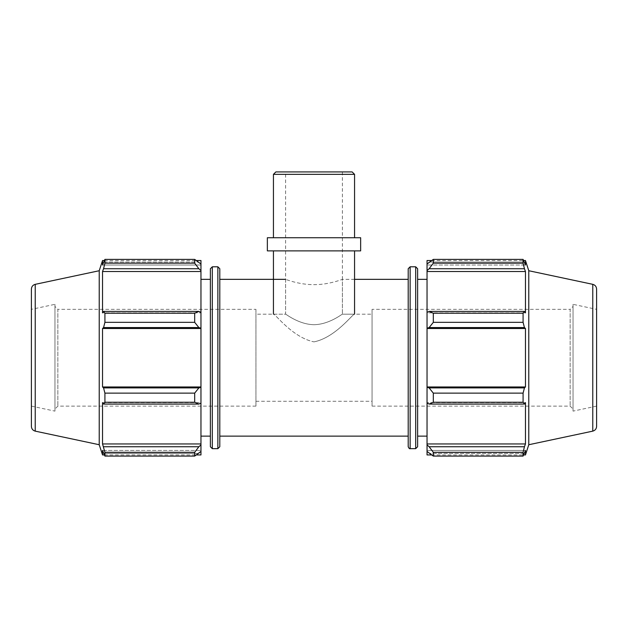 <?xml version="1.0" encoding="UTF-8"?>
<svg xmlns="http://www.w3.org/2000/svg" width="628" height="628" viewBox="0 0 628 628"><rect width="100%" height="100%" fill="white"/><g stroke="black" fill="none" stroke-linecap="round" stroke-linejoin="round"><path stroke-width="0.47" stroke-dasharray="3.14 2.35" d="M354.561 279.342L342.393 279.342C342.684 279.162 329.276 284.743 314 284.665C298.724 284.743 285.316 279.162 285.607 279.342C285.316 279.162 298.724 284.743 314 284.665C329.276 284.743 342.684 279.162 342.393 279.342L342.393 314.181C342.401 313.725 329.472 324.456 314 324.707C298.528 324.456 285.599 313.725 285.607 314.181C285.599 313.725 298.528 324.456 314 324.707C329.472 324.456 342.401 313.725 342.393 314.181C342.401 313.725 329.472 324.456 314 324.707C298.528 324.456 285.599 313.725 285.607 314.181C285.599 313.725 298.528 324.456 314 324.707C329.472 324.456 342.401 313.725 342.393 314.181L372.066 314.181L372.066 401.284L372.066 314.181M200.96 403.105L200.96 402.619L200.96 403.105L198.872 404.071L194.688 402.25L194.688 393.128L198.872 387.908L200.96 387.28L200.96 403.105L200.96 402.619L102.537 402.619L102.537 443.957L103.557 446.744L198.872 446.744L200.96 444.883L200.96 451.438L200.96 450.441L200.96 451.438L198.872 453.432L194.688 456.085L194.688 452.301L198.872 446.744M200.96 454.939L200.96 451.438M200.96 444.883L200.96 402.619L102.537 402.619L103.557 404.071L104.915 402.25L104.915 393.128L103.557 387.908L198.872 387.908M200.96 387.28L200.96 328.193L198.872 327.565L194.688 322.345L194.688 313.215L198.872 311.402L200.96 312.367L200.96 328.193M200.96 312.367L200.96 270.582L198.872 268.729L194.688 263.163L194.688 259.388L200.96 264.027L200.96 270.582M200.96 264.027L200.96 260.526M200.96 279.342L200.96 436.13L200.96 279.342M102.537 454.939L102.537 450.441L200.96 450.441L102.537 450.441L103.557 453.432L198.872 453.432L103.557 453.432L104.915 456.085L104.915 452.301L103.557 446.744M200.96 443.957L102.537 443.957M194.688 452.301L104.915 452.301M200.96 386.966L102.537 386.966L103.557 387.908M194.688 393.128L104.915 393.128M198.872 268.729L103.557 268.729L102.537 271.508L102.537 312.854L200.96 312.854L102.537 312.854L103.557 311.402L198.872 311.402M194.688 313.215L104.915 313.215L103.557 311.402M194.688 259.388L104.915 259.388L103.557 262.041L198.872 262.041L103.557 262.041L102.537 265.024L200.96 265.024L102.537 265.024L102.537 260.526M255.934 309.345L255.934 406.128L255.934 309.345L57.855 309.345L57.855 406.128L57.855 309.345L54.95 306.44L54.95 409.032L54.95 306.44M54.95 304.337L54.95 411.128L54.95 304.337L31.4 309.345L31.4 406.128L31.4 309.345M103.557 268.729L104.915 263.163L104.915 259.388M198.872 327.565L103.557 327.565L104.915 322.345L104.915 313.215M103.557 327.565L102.537 328.507L102.537 386.966M99.224 444.734L99.224 270.731M104.915 263.163L194.688 263.163M104.915 322.345L194.688 322.345M104.915 402.25L194.688 402.25M198.872 404.071L103.557 404.071M104.915 456.085L194.688 456.085M210.38 436.13L210.38 268.737M219.8 268.737L219.8 446.736M219.8 279.342L219.8 436.13L219.8 279.342M200.96 271.508L102.537 271.508M200.96 328.507L102.537 328.507M31.4 289.068L31.4 426.404M255.934 314.181L255.934 401.284L255.934 314.181L285.607 314.181L285.607 171.915L342.393 171.915L285.607 171.915M427.04 312.367L427.04 312.854L427.04 312.367L429.128 311.402L433.312 313.215L433.312 322.345L429.128 327.565L427.04 328.193L427.04 312.367L427.04 312.854L525.463 312.854L525.463 271.508L524.443 268.729L429.128 268.729L427.04 270.582L427.04 264.027L427.04 265.024L427.04 264.027L429.128 262.041L433.312 259.388L433.312 263.163L429.128 268.729M427.04 260.526L427.04 264.027M427.04 270.582L427.04 312.854L525.463 312.854L524.443 311.402L523.085 313.215L433.312 313.215M427.04 328.193L427.04 387.28L429.128 387.908L433.312 393.128L433.312 402.25L429.128 404.071L427.04 403.105L427.04 387.28M427.04 403.105L427.04 444.883L429.128 446.744L433.312 452.301L433.312 456.085L427.04 451.438L427.04 444.883M427.04 451.438L427.04 454.939M427.04 279.342L427.04 436.13L427.04 279.342M433.312 456.085L523.085 456.085L524.443 453.432L429.128 453.432L524.443 453.432L525.463 450.441L427.04 450.441L525.463 450.441L525.463 454.939M429.128 446.744L524.443 446.744L525.463 443.957L525.463 402.619L427.04 402.619L525.463 402.619L524.443 404.071L429.128 404.071M433.312 402.25L523.085 402.25L524.443 404.071M427.04 328.507L525.463 328.507L524.443 327.565L429.128 327.565M433.312 322.345L523.085 322.345L524.443 327.565M427.04 271.508L525.463 271.508M433.312 263.163L523.085 263.163L524.443 268.729M525.463 260.526L525.463 265.024L427.04 265.024L525.463 265.024L524.443 262.041L429.128 262.041L524.443 262.041L523.085 259.388L433.312 259.388M573.05 306.44L573.05 409.032L573.05 306.44L570.145 309.345L570.145 406.128L570.145 309.345L372.066 309.345L372.066 406.128L372.066 309.345M573.05 304.337L573.05 411.128L573.05 304.337L596.6 309.345L596.6 406.128L596.6 309.345M528.776 444.734L528.776 270.731M523.085 456.085L523.085 452.301L433.312 452.301M524.443 446.744L523.085 452.301M523.085 402.25L523.085 393.128L433.312 393.128M429.128 387.908L524.443 387.908L523.085 393.128M524.443 387.908L525.463 386.966L525.463 328.507M523.085 322.345L523.085 313.215M523.085 263.163L523.085 259.388M429.128 311.402L524.443 311.402M427.04 386.966L525.463 386.966M427.04 443.957L525.463 443.957M417.62 268.737L417.62 446.736M417.62 279.342L417.62 436.13L417.62 279.342M408.2 436.13L408.2 268.737M596.6 289.068L596.6 426.404M314 341.875C335.799 337.487 353.454 312.932 354.561 314.181C353.454 312.932 335.799 337.487 314 341.875C292.201 337.487 274.546 312.932 273.439 314.181C274.546 312.932 292.201 337.487 314 341.875M354.561 174.349L273.439 174.349M275.873 171.915L352.127 171.915M273.439 237.729L354.561 237.729L273.439 237.729M273.439 250.886L354.561 250.886L273.439 250.886M360.645 250.886L267.355 250.886M360.645 237.729L267.355 237.729M212.319 266.798L212.319 448.667M217.861 448.667L217.861 266.798M35.231 431.138L35.231 284.335M415.681 448.667L415.681 266.798M410.139 266.798L410.139 448.667M592.769 431.138L592.769 284.335M285.607 279.342L285.607 314.181L273.439 314.181M255.934 406.128L57.855 406.128L54.95 409.032M104.327 454.939L196.509 454.939M104.327 260.526L196.509 260.526M31.4 406.128L54.95 411.128M372.066 406.128L570.145 406.128L573.05 409.032M431.491 454.939L523.673 454.939M431.491 260.526L523.673 260.526M255.934 401.284L372.066 401.284M596.6 406.128L573.05 411.128M342.393 171.915L342.393 314.181L354.561 314.181"/><path stroke-width="0.94" d="M198.872 404.071L200.96 403.105L200.96 387.28L198.872 387.908L194.688 393.128L194.688 402.25L198.872 404.071L103.557 404.071L102.537 402.619L102.537 443.957L104.915 452.301L104.915 456.085L102.537 450.441L102.537 454.939L104.327 454.939M200.96 403.105L200.96 444.883L198.872 446.744L194.688 452.301L194.688 456.085L200.96 451.438L200.96 444.883M200.96 451.438L200.96 454.939L196.509 454.939M196.509 260.526L200.96 260.526L200.96 264.027L194.688 259.388L194.688 263.163L198.872 268.729L200.96 270.582L200.96 264.027M200.96 270.582L200.96 312.367L198.872 311.402L194.688 313.215L194.688 322.345L198.872 327.565L200.96 328.193L200.96 312.367M200.96 328.193L200.96 387.28M194.688 402.25L104.915 402.25L103.557 404.071M194.688 456.085L104.915 456.085M194.688 263.163L104.915 263.163L103.557 268.729L198.872 268.729M35.231 284.335L35.231 431.138C32.844 430.455 31.565 428.877 31.4 426.404L31.4 289.068C31.565 286.588 32.844 285.01 35.231 284.335L99.224 270.731L102.537 260.526L102.537 265.024L104.915 259.388L194.688 259.388M104.915 259.388L104.915 263.163M200.96 328.507L102.537 328.507L103.557 327.565L198.872 327.565M194.688 322.345L104.915 322.345L103.557 327.565M198.872 387.908L103.557 387.908L104.915 393.128L104.915 402.25M103.557 387.908L102.537 386.966L102.537 328.507M198.872 311.402L103.557 311.402L104.915 313.215L104.915 322.345M103.557 311.402L102.537 312.854L102.537 271.508L103.557 268.729M99.224 270.731L99.224 444.734L102.537 454.939M104.915 452.301L194.688 452.301M198.872 446.744L103.557 446.744M104.915 393.128L194.688 393.128M104.915 313.215L194.688 313.215M210.38 446.736L212.319 448.667L212.319 266.798L210.38 268.737L210.38 446.736L210.38 436.13L200.96 436.13M212.319 266.798L217.861 266.798L219.8 268.737L219.8 446.736L217.861 448.667L217.861 266.798M200.96 443.957L102.537 443.957M200.96 386.966L102.537 386.966M200.96 271.508L102.537 271.508M200.96 279.342L210.38 279.342M429.128 404.071L433.312 402.25L433.312 393.128L429.128 387.908L427.04 387.28L427.04 403.105L429.128 404.071L524.443 404.071L523.085 402.25L433.312 402.25M427.04 387.28L427.04 328.193L429.128 327.565L433.312 322.345L433.312 313.215L429.128 311.402L427.04 312.367L427.04 328.193M427.04 312.367L427.04 270.582L429.128 268.729L433.312 263.163L433.312 259.388L427.04 264.027L427.04 270.582M427.04 264.027L427.04 260.526L431.491 260.526M431.491 454.939L427.04 454.939L427.04 451.438L433.312 456.085L433.312 452.301L429.128 446.744L427.04 444.883L427.04 451.438M427.04 444.883L427.04 403.105M427.04 386.966L525.463 386.966L524.443 387.908L429.128 387.908M433.312 393.128L523.085 393.128L524.443 387.908M427.04 443.957L525.463 443.957L524.443 446.744L429.128 446.744M433.312 452.301L523.085 452.301L524.443 446.744M592.769 284.335L592.769 431.138C595.156 430.455 596.435 428.877 596.6 426.404L596.6 289.068C596.435 286.588 595.156 285.01 592.769 284.335L528.776 270.731L525.463 260.526L525.463 265.024L523.085 259.388L523.085 263.163L433.312 263.163M433.312 259.388L523.085 259.388M429.128 268.729L524.443 268.729L525.463 271.508L525.463 312.854L524.443 311.402L429.128 311.402M433.312 313.215L523.085 313.215L524.443 311.402M528.776 270.731L528.776 444.734L525.463 454.939L525.463 450.441L523.085 456.085L433.312 456.085M524.443 268.729L523.085 263.163M523.085 313.215L523.085 322.345L433.312 322.345M429.128 327.565L524.443 327.565L523.085 322.345M524.443 327.565L525.463 328.507L525.463 386.966M523.085 393.128L523.085 402.25M524.443 404.071L525.463 402.619L525.463 443.957M523.085 452.301L523.085 456.085M427.04 328.507L525.463 328.507M427.04 271.508L525.463 271.508M415.681 266.798L417.62 268.737L417.62 446.736L415.681 448.667L415.681 266.798L410.139 266.798L408.2 268.737L408.2 446.736L408.2 436.13L219.8 436.13M219.8 279.342L285.607 279.342M354.561 279.342L408.2 279.342M417.62 279.342L427.04 279.342M273.439 174.349L354.561 174.349L352.127 171.915L275.873 171.915L273.439 174.349L273.439 237.729M273.439 314.181L273.439 250.886M267.355 250.886L360.645 250.886L360.645 237.729L267.355 237.729L267.355 250.886M415.681 448.667L410.139 448.667L410.139 266.798M212.319 448.667L217.861 448.667M102.537 260.526L104.327 260.526M35.231 431.138L99.224 444.734M410.139 448.667C409.637 449.044 408.993 448.4 408.2 446.736M523.673 454.939L525.463 454.939M523.673 260.526L525.463 260.526M592.769 431.138L528.776 444.734M417.62 436.13L427.04 436.13M354.561 237.729L354.561 174.349M354.561 314.181L354.561 250.886"/></g></svg>

